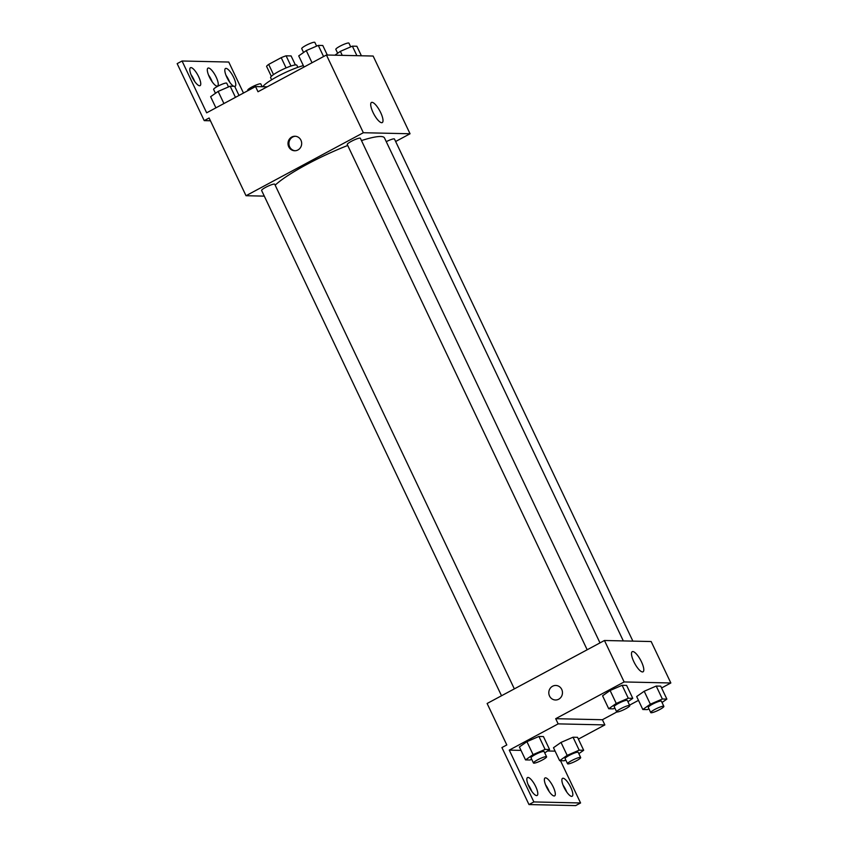 <?xml version="1.0" encoding="UTF-8"?>
<svg xmlns="http://www.w3.org/2000/svg" width="848" height="848" viewBox="0 0 848 848"><rect width="100%" height="100%" fill="white"/><g stroke="black" fill="none" stroke-linecap="round" stroke-linejoin="round"><path stroke-width="1.27" d="M290.97 66.038L286.105 55.809L291.097 55.926L295.38 64.936M273.512 74.603L268.668 64.395A13.801 2.173 154.6 0 0 266.558 66.314L271.328 76.362M268.668 64.395L281.207 57.664A13.801 2.173 154.6 0 1 286.105 55.809M286.073 67.914L281.207 57.664M271.625 79.797L270.629 77.709A14.522 2.29 -25.4 0 1 282.766 69.409A14.522 2.29 -25.4 0 1 296.864 65.254L297.86 67.331M303.351 65.625A26.14 4.123 154.6 0 0 277.455 76.468A26.14 4.123 154.6 0 0 262.816 86.729M264.29 196.132L246.015 195.718L209.117 117.999L204.23 120.628L177.158 63.632L182.055 61.003L206.658 112.816L255.534 86.57L258.004 91.754L326.438 55.003L373.141 56.042L410.05 133.761L395.645 141.499M288.733 146.778A7.261 6.837 91.3 0 1 294.998 136.242A7.261 6.837 91.3 0 1 301.676 143.651A7.261 6.837 91.3 0 1 288.733 146.778M246.015 195.718L363.347 132.723L326.438 55.003M599.992 642.89L360.368 138.256A7.261 1.145 154.6 0 0 351.379 141.319A7.261 1.145 154.6 0 0 347.256 144.489L587.176 649.769M514.344 688.883L274.72 184.239A7.261 1.145 154.6 0 0 265.731 187.302A7.261 1.145 154.6 0 0 261.608 190.471L501.528 695.752M363.347 132.723L410.05 133.761M632.884 641.13L394.458 139.008A7.261 1.145 154.6 0 0 386.264 141.658M623.322 640.918L384.494 137.938A62.498 9.858 154.6 0 0 361.471 140.567M347.722 145.474A62.498 9.858 154.6 0 0 307.093 164.279A62.498 9.858 154.6 0 0 275.165 185.193M380.678 112.604A11.427 3.381 -118.2 0 1 382.257 122.578A11.427 3.381 -118.2 0 1 373.883 114.12A11.427 3.381 -118.2 0 1 371.456 102.46A11.427 3.381 -118.2 0 1 380.678 112.604M243.482 93.047L228.759 62.042L182.055 61.003M295.496 136.263A7.261 6.837 -88.7 0 0 295.168 150.753M204.23 120.628L210.421 120.766M255.534 86.57L267.173 86.825M190.98 74.55A10.165 3.01 -118.2 0 1 193.789 79.383A10.165 3.01 -118.2 0 1 194.68 81.44M226.003 75.324A10.165 3.01 -118.2 0 1 228.812 80.157A10.165 3.01 -118.2 0 1 229.702 82.214M208.491 74.931A10.165 3.01 -118.2 0 1 211.3 79.765A10.165 3.01 -118.2 0 1 212.191 81.832M198.676 76.755A10.165 3.01 -118.2 0 1 200.075 85.637A10.165 3.01 -118.2 0 1 192.623 78.101A10.165 3.01 -118.2 0 1 190.461 67.723A10.165 3.01 -118.2 0 1 198.676 76.755M233.741 86.284A10.165 3.01 -118.2 0 1 226.766 77.115A10.165 3.01 -118.2 0 1 225.494 68.497A10.165 3.01 -118.2 0 1 233.709 77.528A10.165 3.01 -118.2 0 1 235.108 86.411A10.165 3.01 -118.2 0 1 234.769 86.517M216.187 77.147A10.165 3.01 -118.2 0 1 217.597 86.019A10.165 3.01 -118.2 0 1 210.134 78.493A10.165 3.01 -118.2 0 1 207.972 68.116A10.165 3.01 -118.2 0 1 216.187 77.147M616.846 711.97L602.398 719.729L555.694 718.691L558.154 723.874L509.266 750.12L533.869 801.932L528.982 804.561L501.921 747.565L506.807 744.947L487.123 703.49L604.454 640.494L651.158 641.533L670.842 682.979L661.578 687.961M555.79 685.46A7.261 6.837 -88.7 0 0 549.525 695.996A7.261 6.837 91.3 0 1 555.79 685.46A7.261 6.837 91.3 0 1 562.468 692.869A7.261 6.837 91.3 0 1 549.515 695.996A7.261 6.837 -88.7 0 0 555.472 699.982M555.694 718.691L624.139 681.951L604.454 640.494M644.204 691.247L636.668 696.547L644.204 691.247L656.225 686.053L644.204 691.247L650.352 704.2L662.373 699.006L666.867 699.102L662.034 702.504M660.719 686.149L656.225 686.053L660.719 686.149L666.867 699.102M610.104 690.495L602.578 695.795L610.104 690.495L622.125 685.29L610.104 690.495L616.252 703.448L628.283 698.243L632.778 698.349L627.933 701.752M626.619 685.396L622.125 685.29L626.619 685.396L632.778 698.349M638.48 700.363L629.555 705.154M624.139 681.951L670.842 682.979M641.47 661.822A11.427 3.381 -118.2 0 1 643.049 671.807A11.427 3.381 -118.2 0 1 634.664 663.337A11.427 3.381 -118.2 0 1 632.237 651.677A11.427 3.381 -118.2 0 1 641.47 661.822M602.398 719.729L604.857 724.913L578.389 739.127M560.496 760.688L580.573 802.971L575.686 805.6L528.982 804.561M580.573 802.971L533.869 801.932M545.55 784.782A10.165 3.01 -118.2 0 1 548.359 789.615A10.165 3.01 -118.2 0 1 549.25 791.672M563.061 785.163A10.165 3.01 -118.2 0 1 566.761 792.064M528.028 784.389A10.165 3.01 -118.2 0 1 531.738 791.279M604.857 724.913L558.154 723.874M526.915 741.661L519.389 746.961L526.915 741.661L538.946 736.456L526.915 741.661L533.074 754.614L545.094 749.409L549.589 749.515L544.745 752.918M543.441 736.562L538.946 736.456L543.441 736.562L549.589 749.515M561.016 742.413L553.479 747.713L561.016 742.413L573.036 737.219L561.016 742.413L567.164 755.367L579.184 750.173L583.678 750.268L578.845 753.681M577.53 737.315L573.036 737.219L577.53 737.315L583.678 750.268M555.111 751.148L547.511 750.978M521.011 750.385L509.266 750.12M553.246 786.986A10.165 3.01 -118.2 0 1 554.656 795.869A10.165 3.01 -118.2 0 1 547.193 788.333A10.165 3.01 -118.2 0 1 545.031 777.955A10.165 3.01 -118.2 0 1 553.246 786.986M563.952 787.23A10.165 3.01 -118.2 0 1 562.553 778.347A10.165 3.01 -118.2 0 1 570.004 785.884A10.165 3.01 -118.2 0 1 572.167 796.261A10.165 3.01 -118.2 0 1 563.952 787.23M528.919 786.446A10.165 3.01 -118.2 0 1 527.52 777.563A10.165 3.01 -118.2 0 1 534.971 785.1A10.165 3.01 -118.2 0 1 537.134 795.477A10.165 3.01 -118.2 0 1 528.919 786.446M614.885 708.122L613.221 708.843L608.726 708.748L616.252 703.448M629.767 705.61L627.308 700.427A7.261 1.145 154.6 0 0 618.319 703.49A7.261 1.145 154.6 0 0 614.196 706.66L616.655 711.843A7.261 1.145 154.6 0 0 623.704 709.755A7.261 1.145 154.6 0 0 629.767 705.61A7.261 1.145 154.6 0 0 620.778 708.674A7.261 1.145 154.6 0 0 616.655 711.843M608.726 708.748L602.578 695.795M628.283 698.243L622.125 685.29M648.985 708.886L647.31 709.606L642.816 709.5L650.352 704.2M663.867 706.373L661.408 701.19A7.261 1.145 154.6 0 0 652.409 704.243A7.261 1.145 154.6 0 0 648.285 707.412L650.745 712.596A7.261 1.145 154.6 0 0 657.794 710.518A7.261 1.145 154.6 0 0 663.867 706.373A7.261 1.145 154.6 0 0 654.868 709.426A7.261 1.145 154.6 0 0 650.745 712.596M642.816 709.5L636.668 696.547M662.373 699.006L656.225 686.053M531.696 759.289L530.032 760.009L525.537 759.914L533.074 754.614M546.578 756.776L544.119 751.604A7.261 1.145 154.6 0 0 535.13 754.656A7.261 1.145 154.6 0 0 531.007 757.826L533.466 763.009A7.261 1.145 154.6 0 0 540.515 760.932A7.261 1.145 154.6 0 0 546.578 756.776A7.261 1.145 154.6 0 0 537.59 759.84A7.261 1.145 154.6 0 0 533.466 763.009M525.537 759.914L519.389 746.961M545.094 749.409L538.946 736.456M565.796 760.052L564.132 760.773L559.638 760.667L567.164 755.367M580.679 757.54L578.219 752.356A7.261 1.145 154.6 0 0 569.22 755.42A7.261 1.145 154.6 0 0 565.097 758.589L567.556 763.762A7.261 1.145 154.6 0 0 574.605 761.684A7.261 1.145 154.6 0 0 580.679 757.54A7.261 1.145 154.6 0 0 571.69 760.603A7.261 1.145 154.6 0 0 567.556 763.762M559.638 760.667L553.479 747.713M579.184 750.173L573.036 737.219M304.019 67.045L298.729 55.894L306.266 50.594L318.286 45.4L322.781 45.495L327.307 55.025M312.032 62.741L306.266 50.594M323.576 56.54L318.286 45.4M316.622 46.121L314.852 42.4A7.261 1.145 154.6 0 0 305.863 45.463A7.261 1.145 154.6 0 0 301.74 48.633L303.573 52.491M334.896 55.194L340.355 51.357L352.376 46.152L356.87 46.258L361.396 55.777M342.253 55.353L340.355 51.357M356.902 55.682L352.376 46.152M350.712 46.873L348.952 43.153A7.261 1.145 154.6 0 0 339.953 46.216A7.261 1.145 154.6 0 0 335.829 49.385L337.663 53.244M215.911 107.844L210.622 96.704L218.148 91.404L230.179 86.199L234.673 86.305L239.009 95.442M223.925 103.551L218.148 91.404M235.468 97.35L230.179 86.199M228.515 86.92L226.745 83.21A7.261 1.145 154.6 0 0 217.756 86.263A7.261 1.145 154.6 0 0 213.632 89.432L215.466 93.291M262.149 86.719L260.845 83.963A7.261 1.145 154.6 0 0 251.845 87.026A7.261 1.145 154.6 0 0 247.722 90.195L247.945 90.651"/></g></svg>
